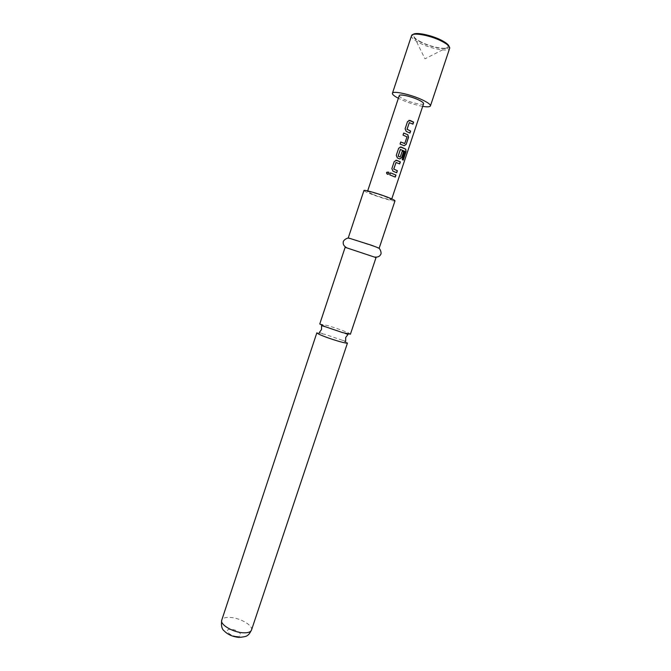 <?xml version="1.0" encoding="UTF-8"?>
<svg xmlns="http://www.w3.org/2000/svg" width="671" height="671" viewBox="0 0 671 671"><rect width="100%" height="100%" fill="white"/><g stroke="black" fill="none" stroke-linecap="round" stroke-linejoin="round"><path stroke-width="0.5" stroke-dasharray="3.35 2.52" d="M319.765 323.984L327.893 325.653C336.347 328.178 343.2 330.602 348.459 332.925L350.421 334.183M409.822 133.017L406.148 131.407L405.066 128.824L407.456 121.644L408.891 120.352M412.799 124.093L409.453 122.55M404.051 145.691L400 144.039L400.73 142.009M404.529 143.552L406.878 136.867L402.977 135.106L403.707 133.076M399.639 158.926L397.299 157.962L396.217 155.404L398.591 148.257L400.218 146.957M403.07 160.034L402.072 159.53L404.722 151.319L400.428 149.373M400.033 157.022L402.223 151.193M396.586 172.69L392.887 171.189L391.805 168.647L394.179 161.518L395.89 160.218M399.673 163.9L396.175 162.407M395.144 177.01L389.734 174.879L390.455 172.866M421.229 42.08C416.33 39.597 413.797 37.484 413.63 35.748C413.051 31.914 430.094 34.682 440.822 40.285C446.416 43.212 448.782 45.502 447.918 47.155C446.316 50.023 430.95 47.054 421.229 42.08M449.075 46.425L449.109 46.769C449.503 50.82 431.847 47.851 420.7 42.13C414.644 39.027 412.044 36.561 412.908 34.733L413.143 34.473M411.457 35.722C411.147 37.66 413.948 40.134 419.853 43.137C431.118 48.899 448.933 52.137 449.679 48.429M422.688 106.362C415.626 105.062 408.438 102.806 401.132 99.602L398.373 98.276M373.269 194.548C380.65 197.408 391.579 200.503 391.512 199.698L385.8 196.888C378.343 193.986 367.263 190.858 367.423 191.688L373.269 194.548M423.577 103.695C423.326 105.473 412.069 103.015 404.789 99.627C400.99 97.874 399.144 96.532 399.253 95.601M347.469 343.015L342.185 340.205L325.007 334.359L316.838 332.824M379.174 248.186L348.257 237.903M395.001 200.847C395.076 201.887 381.011 197.903 371.508 194.221C366.542 192.3 364.017 191.067 363.942 190.514M376.028 257.605L345.137 247.322M388.291 174.259L386.538 172.883M251.499 630.061C253.336 625.766 241.065 618.318 231.05 617.505C225.825 617.068 222.722 617.949 221.74 620.163M236.62 636.402C244.865 637.265 239.388 629.943 231.495 629.381C223.258 628.417 228.526 635.814 236.62 636.402M447.918 47.155L425.003 58.813L413.63 35.748M449.109 46.769L449.738 48.044M391.512 199.698L391.772 198.918M367.423 191.688L367.683 190.899M322.751 333.747L319.337 332.497M342.185 340.205L345.666 341.254M412.908 34.733L411.642 35.37"/><path stroke-width="1.01" d="M386.538 172.883L386.857 172.195L388.752 172.153L389.063 173.479C387.712 174.787 386.89 174.51 386.588 172.64L388.727 172.153L389.021 173.487L388.291 174.259M342.52 332.581L324.89 326.592L319.765 323.984L345.137 247.322L376.028 257.605L350.421 334.183L342.52 332.581M409.36 122.55L406.995 129.268L410.484 131.021L409.822 133.017M408.891 120.352L413.462 122.088L412.799 124.093M400.73 142.009L404.798 143.485L406.995 136.876L403.036 135.089L403.716 133.043L407.825 134.745L408.538 137.303L406.165 144.441L404.168 145.708L400.059 144.03L400.738 141.984L404.647 143.569M403.707 133.076L407.825 134.745M400.444 149.373L398.138 156.242L400.302 156.955L402.231 151.16L403.69 151.839L401.753 157.668L399.757 158.943L397.383 157.962L396.276 155.395L398.649 148.249L401.032 147.016L402.256 147.519L405.779 149.18L406.064 151.612L403.221 160.126L402.223 159.564L404.881 151.352L400.352 149.465L398.155 156.058L400.151 157.039M400.218 146.957L405.779 149.18M402.223 151.193L403.548 151.814L401.61 157.643L399.74 158.935M396.091 162.399L393.734 169.067L397.249 170.694L396.586 172.69M395.89 160.218L400.352 161.87L399.673 163.9L396.007 162.491L393.818 169.067L397.391 170.728L396.72 172.749L392.971 171.189L391.864 168.639L394.238 161.518L396.611 160.277L400.352 161.87M390.455 172.866L395.949 175.047L395.278 177.077L389.784 174.879L390.463 172.841L395.949 175.047M413.143 34.473C415.441 31.839 431.411 35.043 441.384 40.226C446.047 42.634 448.605 44.697 449.075 46.425M430.43 105.926L449.738 48.044C449.62 46.207 446.911 43.917 441.61 41.174C430.69 35.496 413.202 32.174 411.642 35.37L392.426 93.286C392.636 90.484 410.551 94.343 422.067 99.761C427.872 102.487 430.656 104.542 430.43 105.926C429.918 106.974 427.335 107.125 422.688 106.362M367.683 190.899L399.253 95.601C399.413 93.814 410.828 96.28 418.184 99.727C421.916 101.48 423.711 102.797 423.577 103.695L391.772 198.918M411.122 120.923L413.613 122.114L412.925 124.16L409.285 122.642L407.079 129.268L410.635 131.046L409.947 133.084L406.232 131.407L405.125 128.807L407.515 121.627L409.897 120.403L411.122 120.923M221.74 620.163L316.838 332.824L318.557 334.049C323.757 336.465 330.753 338.964 339.534 341.539C344.491 342.915 347.142 343.409 347.469 343.015L251.499 630.061C249.838 633.248 248.53 634.984 247.574 635.286C247.045 636.259 244.143 636.972 238.851 637.433C232.552 636.67 227.729 634.548 224.374 631.059C221.841 629.323 220.96 625.691 221.74 620.163C219.811 624.357 232.25 632.007 242.416 632.736C247.557 633.114 250.585 632.216 251.499 630.061M371.633 245.292L379.174 248.186L395.001 200.847C394.967 200.335 392.527 199.128 387.662 197.232C378.033 193.483 363.724 189.448 363.942 190.514L348.257 237.903L371.633 245.292M398.373 98.276C394.196 96.096 392.208 94.435 392.426 93.286M395.815 175.014L395.144 177.01M400.21 161.837L399.539 163.833M405.62 149.147L406.064 151.612M405.896 151.571L403.07 160.034M407.7 134.728L408.396 137.278L406.165 144.441M406.022 144.416L404.168 145.699M324.89 326.592L321.552 325.653L321.552 329.478L319.337 332.497M344.751 333.202L347.989 334.452L345.699 337.513L345.666 341.254M374.644 257.035C377.639 257.387 379.643 256.557 380.65 254.535C381.916 253.512 380.105 247.649 377.941 247.951M346.58 247.691C343.971 246.19 342.864 244.319 343.267 242.105C342.873 240.52 347.83 236.913 349.39 238.448"/></g></svg>
